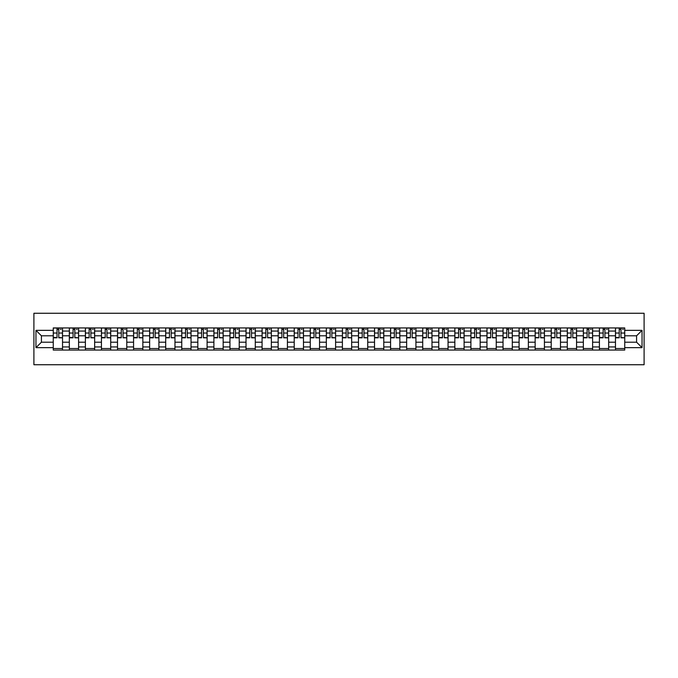 <?xml version="1.0" encoding="UTF-8"?>
<svg xmlns="http://www.w3.org/2000/svg" width="678" height="678" viewBox="0 0 678 678"><rect width="100%" height="100%" fill="white"/><g stroke="black" fill="none" stroke-linecap="round" stroke-linejoin="round"><path stroke-width="1.02" d="M33.9 364.739L644.1 364.739L644.1 313.261L33.9 313.261L33.9 364.739M69.326 350.068L69.326 331.067L62.529 331.067L62.529 350.068M62.529 331.067L62.529 327.932M69.326 331.067L69.326 327.932M78.589 327.932L78.589 350.068M85.386 350.068L85.386 327.932M94.649 327.932L94.649 350.068M101.446 350.068L101.446 327.932M110.717 327.932L110.717 350.068M117.514 350.068L117.514 327.932M126.778 327.932L126.778 350.068M133.574 350.068L133.574 327.932M142.846 327.932L142.846 350.068M149.635 350.068L149.635 327.932M158.906 327.932L158.906 350.068M165.703 350.068L165.703 327.932M174.966 327.932L174.966 350.068M181.763 350.068L181.763 327.932M191.035 327.932L191.035 350.068M197.832 350.068L197.832 327.932M207.095 327.932L207.095 350.068M213.892 350.068L213.892 327.932M223.155 327.932L223.155 350.068M229.952 350.068L229.952 327.932M239.224 327.932L239.224 350.068M246.021 350.068L246.021 327.932M255.284 327.932L255.284 350.068M262.081 350.068L262.081 327.932M271.353 327.932L271.353 350.068M278.141 350.068L278.141 327.932M287.413 327.932L287.413 350.068M294.21 350.068L294.21 327.932M303.473 327.932L303.473 350.068M310.27 350.068L310.27 327.932M319.541 327.932L319.541 350.068M326.338 350.068L326.338 327.932M335.602 327.932L335.602 350.068M342.398 350.068L342.398 327.932M351.662 327.932L351.662 350.068M358.459 350.068L358.459 327.932M367.73 327.932L367.73 350.068M374.527 350.068L374.527 327.932M383.79 327.932L383.79 350.068M390.587 350.068L390.587 327.932M399.859 327.932L399.859 350.068M406.647 350.068L406.647 327.932M415.919 327.932L415.919 350.068M422.716 350.068L422.716 327.932M431.979 327.932L431.979 350.068M438.776 350.068L438.776 327.932M448.048 327.932L448.048 350.068M454.845 350.068L454.845 327.932M464.108 327.932L464.108 350.068M470.905 350.068L470.905 327.932M480.168 327.932L480.168 350.068M486.965 350.068L486.965 327.932M496.237 327.932L496.237 350.068M503.034 350.068L503.034 327.932M512.297 327.932L512.297 350.068M519.094 350.068L519.094 327.932M528.365 327.932L528.365 350.068M535.154 350.068L535.154 327.932M544.426 327.932L544.426 350.068M551.222 350.068L551.222 327.932M560.486 327.932L560.486 350.068M567.283 350.068L567.283 327.932M576.554 327.932L576.554 350.068M583.351 350.068L583.351 327.932M592.614 327.932L592.614 350.068M599.411 350.068L599.411 327.932M608.675 327.932L608.675 350.068M615.471 350.068L615.471 327.932M615.471 342.195L608.675 342.195M599.411 342.195L592.614 342.195M583.351 342.195L576.554 342.195M567.283 342.195L560.486 342.195M551.222 342.195L544.426 342.195M535.154 342.195L528.365 342.195M519.094 342.195L512.297 342.195M503.034 342.195L496.237 342.195M486.965 342.195L480.168 342.195M470.905 342.195L464.108 342.195M454.845 342.195L448.048 342.195M438.776 342.195L431.979 342.195M422.716 342.195L415.919 342.195M406.647 342.195L399.859 342.195M390.587 342.195L383.79 342.195M374.527 342.195L367.73 342.195M358.459 342.195L351.662 342.195M342.398 342.195L335.602 342.195M326.338 342.195L319.541 342.195M310.27 342.195L303.473 342.195M294.21 342.195L287.413 342.195M278.141 342.195L271.353 342.195M262.081 342.195L255.284 342.195M246.021 342.195L239.224 342.195M229.952 342.195L223.155 342.195M213.892 342.195L207.095 342.195M197.832 342.195L191.035 342.195M181.763 342.195L174.966 342.195M165.703 342.195L158.906 342.195M149.635 342.195L142.846 342.195M133.574 342.195L126.778 342.195M117.514 342.195L110.717 342.195M101.446 342.195L94.649 342.195M85.386 342.195L78.589 342.195M69.326 342.195L62.529 342.195M615.471 335.805L608.675 335.805M599.411 335.805L592.614 335.805M583.351 335.805L576.554 335.805M567.283 335.805L560.486 335.805M551.222 335.805L544.426 335.805M535.154 335.805L528.365 335.805M519.094 335.805L512.297 335.805M503.034 335.805L496.237 335.805M486.965 335.805L480.168 335.805M470.905 335.805L464.108 335.805M454.845 335.805L448.048 335.805M438.776 335.805L431.979 335.805M422.716 335.805L415.919 335.805M406.647 335.805L399.859 335.805M390.587 335.805L383.79 335.805M374.527 335.805L367.73 335.805M358.459 335.805L351.662 335.805M342.398 335.805L335.602 335.805M326.338 335.805L319.541 335.805M310.27 335.805L303.473 335.805M294.21 335.805L287.413 335.805M278.141 335.805L271.353 335.805M262.081 335.805L255.284 335.805M246.021 335.805L239.224 335.805M229.952 335.805L223.155 335.805M213.892 335.805L207.095 335.805M197.832 335.805L191.035 335.805M181.763 335.805L174.966 335.805M165.703 335.805L158.906 335.805M149.635 335.805L142.846 335.805M133.574 335.805L126.778 335.805M117.514 335.805L110.717 335.805M101.446 335.805L94.649 335.805M85.386 335.805L78.589 335.805M69.326 335.805L62.529 335.805M41.417 342.195L53.257 342.195L53.257 335.805L41.417 335.805L41.417 342.195L35.959 347.653L35.959 330.347L53.257 330.347L53.257 335.805M624.743 335.805L624.743 342.195L636.583 342.195L636.583 335.805L624.743 335.805L624.743 327.932L53.257 327.932L53.257 330.347M624.743 330.347L642.041 330.347L642.041 347.653L624.743 347.653L624.743 342.195M53.257 342.195L53.257 350.068L624.743 350.068L624.743 347.653M53.257 347.653L35.959 347.653M62.529 348.526L53.257 348.526M57.02 329.474L58.766 329.474M78.589 348.526L69.326 348.526M73.08 329.474L74.834 329.474M94.649 348.526L85.386 348.526M89.14 329.474L90.894 329.474M110.717 348.526L101.446 348.526M105.209 329.474L106.955 329.474M126.778 348.526L117.514 348.526M121.269 329.474L123.023 329.474M142.846 348.526L133.574 348.526M137.337 329.474L139.083 329.474M158.906 348.526L149.635 348.526M153.398 329.474L155.143 329.474M174.966 348.526L165.703 348.526M169.458 329.474L171.212 329.474M191.035 348.526L181.763 348.526M185.526 329.474L187.272 329.474M207.095 348.526L197.832 348.526M201.586 329.474L203.341 329.474M223.155 348.526L213.892 348.526M217.646 329.474L219.401 329.474M239.224 348.526L229.952 348.526M233.715 329.474L235.461 329.474M255.284 348.526L246.021 348.526M249.775 329.474L251.53 329.474M271.353 348.526L262.081 348.526M265.844 329.474L267.59 329.474M287.413 348.526L278.141 348.526M281.904 329.474L283.65 329.474M303.473 348.526L294.21 348.526M297.964 329.474L299.718 329.474M319.541 348.526L310.27 348.526M314.033 329.474L315.779 329.474M335.602 348.526L326.338 348.526M330.093 329.474L331.847 329.474M351.662 348.526L342.398 348.526M346.153 329.474L347.907 329.474M367.73 348.526L358.459 348.526M362.221 329.474L363.967 329.474M383.79 348.526L374.527 348.526M378.282 329.474L380.036 329.474M399.859 348.526L390.587 348.526M394.35 329.474L396.096 329.474M415.919 348.526L406.647 348.526M410.41 329.474L412.156 329.474M431.979 348.526L422.716 348.526M426.47 329.474L428.225 329.474M448.048 348.526L438.776 348.526M442.539 329.474L444.285 329.474M464.108 348.526L454.845 348.526M458.599 329.474L460.354 329.474M480.168 348.526L470.905 348.526M474.659 329.474L476.414 329.474M496.237 348.526L486.965 348.526M490.728 329.474L492.474 329.474M512.297 348.526L503.034 348.526M506.788 329.474L508.542 329.474M528.365 348.526L519.094 348.526M522.857 329.474L524.602 329.474M544.426 348.526L535.154 348.526M538.917 329.474L540.663 329.474M560.486 348.526L551.222 348.526M554.977 329.474L556.731 329.474M576.554 348.526L567.283 348.526M571.045 329.474L572.791 329.474M592.614 348.526L583.351 348.526M587.106 329.474L588.86 329.474M608.675 348.526L599.411 348.526M603.166 329.474L604.92 329.474M624.743 348.526L615.471 348.526M619.234 329.474L620.98 329.474M35.959 330.347L41.417 335.805M636.583 342.195L642.041 347.653M636.583 335.805L642.041 330.347M58.766 337.458L62.478 337.814L58.766 337.814L58.766 328.033L62.478 328.033L60.418 328.033M62.478 337.458L62.478 328.033M57.02 329.372L58.766 329.372M60.418 329.372L61.139 329.372M60.257 328.033L53.308 328.033L53.308 337.814L57.02 337.814L57.02 328.033L55.52 328.033M74.834 337.458L78.538 337.814L74.834 337.814L74.834 328.033L78.538 328.033L76.478 328.033M78.538 337.458L78.538 328.033M73.08 329.372L74.834 329.372M76.478 329.372L77.199 329.372M76.326 328.033L69.376 328.033L69.376 337.814L73.08 337.814L73.08 328.033L71.588 328.033M90.894 337.458L94.598 337.814L90.894 337.814L90.894 328.033L94.598 328.033L92.539 328.033M94.598 337.458L94.598 328.033M89.14 329.372L90.894 329.372M92.539 329.372L93.259 329.372M92.386 328.033L85.436 328.033L85.436 337.814L89.14 337.814L89.14 328.033L87.648 328.033M106.955 337.458L110.667 337.814L106.955 337.814L106.955 328.033L110.667 328.033L108.607 328.033M110.667 337.458L110.667 328.033M105.209 329.372L106.955 329.372M108.607 329.372L109.328 329.372M108.446 328.033L101.497 328.033L101.497 337.814L105.209 337.814L105.209 328.033L103.717 328.033M123.023 337.458L126.727 337.814L123.023 337.814L123.023 328.033L126.727 328.033L124.667 328.033M126.727 337.458L126.727 328.033M121.269 329.372L123.023 329.372M124.667 329.372L125.388 329.372M124.515 328.033L117.565 328.033L117.565 337.814L121.269 337.814L121.269 328.033L119.777 328.033M139.083 337.458L142.787 337.814L139.083 337.814L139.083 328.033L142.787 328.033L140.727 328.033M142.787 337.458L142.787 328.033M137.337 329.372L139.083 329.372M140.727 329.372L141.456 329.372M140.575 328.033L133.625 328.033L133.625 337.814L137.337 337.814L137.337 328.033L135.837 328.033M155.143 337.458L158.855 337.814L155.143 337.814L155.143 328.033L158.855 328.033L156.796 328.033M158.855 337.458L158.855 328.033M153.398 329.372L155.143 329.372M156.796 329.372L157.516 329.372M156.643 328.033L149.694 328.033L149.694 337.814L153.398 337.814L153.398 328.033L151.906 328.033M171.212 337.458L174.916 337.814L171.212 337.814L171.212 328.033L174.916 328.033L172.856 328.033M174.916 337.458L174.916 328.033M169.458 329.372L171.212 329.372M172.856 329.372L173.576 329.372M172.704 328.033L165.754 328.033L165.754 337.814L169.458 337.814L169.458 328.033L167.966 328.033M187.272 337.458L190.984 337.814L187.272 337.814L187.272 328.033L190.984 328.033L188.925 328.033M190.984 337.458L190.984 328.033M185.526 329.372L187.272 329.372M188.925 329.372L189.645 329.372M188.764 328.033L181.814 328.033L181.814 337.814L185.526 337.814L185.526 328.033L184.026 328.033M203.341 337.458L207.044 337.814L203.341 337.814L203.341 328.033L207.044 328.033L204.985 328.033M207.044 337.458L207.044 328.033M201.586 329.372L203.341 329.372M204.985 329.372L205.705 329.372M204.832 328.033L197.883 328.033L197.883 337.814L201.586 337.814L201.586 328.033L200.095 328.033M219.401 337.458L223.104 337.814L219.401 337.814L219.401 328.033L223.104 328.033L221.045 328.033M223.104 337.458L223.104 328.033M217.646 329.372L219.401 329.372M221.045 329.372L221.765 329.372M220.892 328.033L213.943 328.033L213.943 337.814L217.646 337.814L217.646 328.033L216.155 328.033M235.461 337.458L239.173 337.814L235.461 337.814L235.461 328.033L239.173 328.033L237.114 328.033M239.173 337.458L239.173 328.033M233.715 329.372L235.461 329.372M237.114 329.372L237.834 329.372M236.961 328.033L230.003 328.033L230.003 337.814L233.715 337.814L233.715 328.033L232.223 328.033M251.53 337.458L255.233 337.814L251.53 337.814L251.53 328.033L255.233 328.033L253.174 328.033M255.233 337.458L255.233 328.033M249.775 329.372L251.53 329.372M253.174 329.372L253.894 329.372M253.021 328.033L246.072 328.033L246.072 337.814L249.775 337.814L249.775 328.033L248.284 328.033M267.59 337.458L271.293 337.814L267.59 337.814L267.59 328.033L271.293 328.033L269.234 328.033M271.293 337.458L271.293 328.033M265.844 329.372L267.59 329.372M269.234 329.372L269.963 329.372M269.081 328.033L262.132 328.033L262.132 337.814L265.844 337.814L265.844 328.033L264.344 328.033M283.65 337.458L287.362 337.814L283.65 337.814L283.65 328.033L287.362 328.033L285.302 328.033M287.362 337.458L287.362 328.033M281.904 329.372L283.65 329.372M285.302 329.372L286.023 329.372M285.15 328.033L278.2 328.033L278.2 337.814L281.904 337.814L281.904 328.033L280.412 328.033M299.718 337.458L303.422 337.814L299.718 337.814L299.718 328.033L303.422 328.033L301.363 328.033M303.422 337.458L303.422 328.033M297.964 329.372L299.718 329.372M301.363 329.372L302.083 329.372M301.21 328.033L294.26 328.033L294.26 337.814L297.964 337.814L297.964 328.033L296.472 328.033M315.779 337.458L319.491 337.814L315.779 337.814L315.779 328.033L319.491 328.033L317.431 328.033M319.491 337.458L319.491 328.033M314.033 329.372L315.779 329.372M317.431 329.372L318.151 329.372M317.27 328.033L310.321 328.033L310.321 337.814L314.033 337.814L314.033 328.033L312.533 328.033M331.847 337.458L335.551 337.814L331.847 337.814L331.847 328.033L335.551 328.033L333.491 328.033M335.551 337.458L335.551 328.033M330.093 329.372L331.847 329.372M333.491 329.372L334.212 329.372M333.339 328.033L326.389 328.033L326.389 337.814L330.093 337.814L330.093 328.033L328.601 328.033M347.907 337.458L351.611 337.814L347.907 337.814L347.907 328.033L351.611 328.033L349.551 328.033M351.611 337.458L351.611 328.033M346.153 329.372L347.907 329.372M349.551 329.372L350.272 329.372M349.399 328.033L342.449 328.033L342.449 337.814L346.153 337.814L346.153 328.033L344.661 328.033M363.967 337.458L367.679 337.814L363.967 337.814L363.967 328.033L367.679 328.033L365.62 328.033M367.679 337.458L367.679 328.033M362.221 329.372L363.967 329.372M365.62 329.372L366.34 329.372M365.467 328.033L358.509 328.033L358.509 337.814L362.221 337.814L362.221 328.033L360.73 328.033M380.036 337.458L383.74 337.814L380.036 337.814L380.036 328.033L383.74 328.033L381.68 328.033M383.74 337.458L383.74 328.033M378.282 329.372L380.036 329.372M381.68 329.372L382.4 329.372M381.528 328.033L374.578 328.033L374.578 337.814L378.282 337.814L378.282 328.033L376.79 328.033M396.096 337.458L399.8 337.814L396.096 337.814L396.096 328.033L399.8 328.033L397.74 328.033M399.8 337.458L399.8 328.033M394.35 329.372L396.096 329.372M397.74 329.372L398.469 329.372M397.588 328.033L390.638 328.033L390.638 337.814L394.35 337.814L394.35 328.033L392.85 328.033M412.156 337.458L415.868 337.814L412.156 337.814L412.156 328.033L415.868 328.033L413.809 328.033M415.868 337.458L415.868 328.033M410.41 329.372L412.156 329.372M413.809 329.372L414.529 329.372M413.656 328.033L406.707 328.033L406.707 337.814L410.41 337.814L410.41 328.033L408.919 328.033M428.225 337.458L431.928 337.814L428.225 337.814L428.225 328.033L431.928 328.033L429.869 328.033M431.928 337.458L431.928 328.033M426.47 329.372L428.225 329.372M429.869 329.372L430.589 329.372M429.716 328.033L422.767 328.033L422.767 337.814L426.47 337.814L426.47 328.033L424.979 328.033M444.285 337.458L447.997 337.814L444.285 337.814L444.285 328.033L447.997 328.033L445.938 328.033M447.997 337.458L447.997 328.033M442.539 329.372L444.285 329.372M445.938 329.372L446.658 329.372M445.777 328.033L438.827 328.033L438.827 337.814L442.539 337.814L442.539 328.033L441.039 328.033M460.354 337.458L464.057 337.814L460.354 337.814L460.354 328.033L464.057 328.033L461.998 328.033M464.057 337.458L464.057 328.033M458.599 329.372L460.354 329.372M461.998 329.372L462.718 329.372M461.845 328.033L454.896 328.033L454.896 337.814L458.599 337.814L458.599 328.033L457.108 328.033M476.414 337.458L480.117 337.814L476.414 337.814L476.414 328.033L480.117 328.033L478.058 328.033M480.117 337.458L480.117 328.033M474.659 329.372L476.414 329.372M478.058 329.372L478.778 329.372M477.905 328.033L470.956 328.033L470.956 337.814L474.659 337.814L474.659 328.033L473.168 328.033M492.474 337.458L496.186 337.814L492.474 337.814L492.474 328.033L496.186 328.033L494.126 328.033M496.186 337.458L496.186 328.033M490.728 329.372L492.474 329.372M494.126 329.372L494.847 329.372M493.974 328.033L487.016 328.033L487.016 337.814L490.728 337.814L490.728 328.033L489.236 328.033M508.542 337.458L512.246 337.814L508.542 337.814L508.542 328.033L512.246 328.033L510.187 328.033M512.246 337.458L512.246 328.033M506.788 329.372L508.542 329.372M510.187 329.372L510.907 329.372M510.034 328.033L503.084 328.033L503.084 337.814L506.788 337.814L506.788 328.033L505.296 328.033M524.602 337.458L528.306 337.814L524.602 337.814L524.602 328.033L528.306 328.033L526.247 328.033M528.306 337.458L528.306 328.033M522.857 329.372L524.602 329.372M526.247 329.372L526.976 329.372M526.094 328.033L519.145 328.033L519.145 337.814L522.857 337.814L522.857 328.033L521.357 328.033M540.663 337.458L544.375 337.814L540.663 337.814L540.663 328.033L544.375 328.033L542.315 328.033M544.375 337.458L544.375 328.033M538.917 329.372L540.663 329.372M542.315 329.372L543.036 329.372M542.163 328.033L535.213 328.033L535.213 337.814L538.917 337.814L538.917 328.033L537.425 328.033M556.731 337.458L560.435 337.814L556.731 337.814L556.731 328.033L560.435 328.033L558.375 328.033M560.435 337.458L560.435 328.033M554.977 329.372L556.731 329.372M558.375 329.372L559.096 329.372M558.223 328.033L551.273 328.033L551.273 337.814L554.977 337.814L554.977 328.033L553.485 328.033M572.791 337.458L576.503 337.814L572.791 337.814L572.791 328.033L576.503 328.033L574.444 328.033M576.503 337.458L576.503 328.033M571.045 329.372L572.791 329.372M574.444 329.372L575.164 329.372M574.283 328.033L567.333 328.033L567.333 337.814L571.045 337.814L571.045 328.033L569.554 328.033M588.86 337.458L592.564 337.814L588.86 337.814L588.86 328.033L592.564 328.033L590.504 328.033M592.564 337.458L592.564 328.033M587.106 329.372L588.86 329.372M590.504 329.372L591.224 329.372M590.352 328.033L583.402 328.033L583.402 337.814L587.106 337.814L587.106 328.033L585.614 328.033M604.92 337.458L608.624 337.814L604.92 337.814L604.92 328.033L608.624 328.033L606.564 328.033M608.624 337.458L608.624 328.033M603.166 329.372L604.92 329.372M606.564 329.372L607.285 329.372M606.412 328.033L599.462 328.033L599.462 337.814L603.166 337.814L603.166 328.033L601.674 328.033M620.98 337.458L624.692 337.814L620.98 337.814L620.98 328.033L624.692 328.033L622.633 328.033M624.692 337.458L624.692 328.033M619.234 329.372L620.98 329.372M622.633 329.372L623.353 329.372M622.48 328.033L615.522 328.033L615.522 337.814L619.234 337.814L619.234 328.033L617.743 328.033M599.411 331.067L592.614 331.067M583.351 331.067L576.554 331.067M567.283 331.067L560.486 331.067M551.222 331.067L544.426 331.067M535.154 331.067L528.365 331.067M519.094 331.067L512.297 331.067M503.034 331.067L496.237 331.067M486.965 331.067L480.168 331.067M470.905 331.067L464.108 331.067M454.845 331.067L448.048 331.067M438.776 331.067L431.979 331.067M422.716 331.067L415.919 331.067M406.647 331.067L399.859 331.067M390.587 331.067L383.79 331.067M374.527 331.067L367.73 331.067M358.459 331.067L351.662 331.067M342.398 331.067L335.602 331.067M326.338 331.067L319.541 331.067M310.27 331.067L303.473 331.067M294.21 331.067L287.413 331.067M278.141 331.067L271.353 331.067M262.081 331.067L255.284 331.067M246.021 331.067L239.224 331.067M229.952 331.067L223.155 331.067M213.892 331.067L207.095 331.067M197.832 331.067L191.035 331.067M181.763 331.067L174.966 331.067M165.703 331.067L158.906 331.067M149.635 331.067L142.846 331.067M133.574 331.067L126.778 331.067M117.514 331.067L110.717 331.067M101.446 331.067L94.649 331.067M85.386 331.067L78.589 331.067M615.471 331.067L608.675 331.067M599.411 346.933L592.614 346.933M583.351 346.933L576.554 346.933M567.283 346.933L560.486 346.933M551.222 346.933L544.426 346.933M535.154 346.933L528.365 346.933M519.094 346.933L512.297 346.933M503.034 346.933L496.237 346.933M486.965 346.933L480.168 346.933M470.905 346.933L464.108 346.933M454.845 346.933L448.048 346.933M438.776 346.933L431.979 346.933M422.716 346.933L415.919 346.933M406.647 346.933L399.859 346.933M390.587 346.933L383.79 346.933M374.527 346.933L367.73 346.933M358.459 346.933L351.662 346.933M342.398 346.933L335.602 346.933M326.338 346.933L319.541 346.933M310.27 346.933L303.473 346.933M294.21 346.933L287.413 346.933M278.141 346.933L271.353 346.933M262.081 346.933L255.284 346.933M246.021 346.933L239.224 346.933M229.952 346.933L223.155 346.933M213.892 346.933L207.095 346.933M197.832 346.933L191.035 346.933M181.763 346.933L174.966 346.933M165.703 346.933L158.906 346.933M149.635 346.933L142.846 346.933M133.574 346.933L126.778 346.933M117.514 346.933L110.717 346.933M101.446 346.933L94.649 346.933M85.386 346.933L78.589 346.933M69.326 346.933L62.529 346.933M615.471 346.933L608.675 346.933M58.766 333.034L62.478 333.034M53.308 337.458L57.02 337.458M53.308 333.034L57.02 333.034M74.834 333.034L78.538 333.034M69.376 337.458L73.08 337.458M69.376 333.034L73.08 333.034M90.894 333.034L94.598 333.034M85.436 337.458L89.14 337.458M85.436 333.034L89.14 333.034M106.955 333.034L110.667 333.034M101.497 337.458L105.209 337.458M101.497 333.034L105.209 333.034M123.023 333.034L126.727 333.034M117.565 337.458L121.269 337.458M117.565 333.034L121.269 333.034M139.083 333.034L142.787 333.034M133.625 337.458L137.337 337.458M133.625 333.034L137.337 333.034M155.143 333.034L158.855 333.034M149.694 337.458L153.398 337.458M149.694 333.034L153.398 333.034M171.212 333.034L174.916 333.034M165.754 337.458L169.458 337.458M165.754 333.034L169.458 333.034M187.272 333.034L190.984 333.034M181.814 337.458L185.526 337.458M181.814 333.034L185.526 333.034M203.341 333.034L207.044 333.034M197.883 337.458L201.586 337.458M197.883 333.034L201.586 333.034M219.401 333.034L223.104 333.034M213.943 337.458L217.646 337.458M213.943 333.034L217.646 333.034M235.461 333.034L239.173 333.034M230.003 337.458L233.715 337.458M230.003 333.034L233.715 333.034M251.53 333.034L255.233 333.034M246.072 337.458L249.775 337.458M246.072 333.034L249.775 333.034M267.59 333.034L271.293 333.034M262.132 337.458L265.844 337.458M262.132 333.034L265.844 333.034M283.65 333.034L287.362 333.034M278.2 337.458L281.904 337.458M278.2 333.034L281.904 333.034M299.718 333.034L303.422 333.034M294.26 337.458L297.964 337.458M294.26 333.034L297.964 333.034M315.779 333.034L319.491 333.034M310.321 337.458L314.033 337.458M310.321 333.034L314.033 333.034M331.847 333.034L335.551 333.034M326.389 337.458L330.093 337.458M326.389 333.034L330.093 333.034M347.907 333.034L351.611 333.034M342.449 337.458L346.153 337.458M342.449 333.034L346.153 333.034M363.967 333.034L367.679 333.034M358.509 337.458L362.221 337.458M358.509 333.034L362.221 333.034M380.036 333.034L383.74 333.034M374.578 337.458L378.282 337.458M374.578 333.034L378.282 333.034M396.096 333.034L399.8 333.034M390.638 337.458L394.35 337.458M390.638 333.034L394.35 333.034M412.156 333.034L415.868 333.034M406.707 337.458L410.41 337.458M406.707 333.034L410.41 333.034M428.225 333.034L431.928 333.034M422.767 337.458L426.47 337.458M422.767 333.034L426.47 333.034M444.285 333.034L447.997 333.034M438.827 337.458L442.539 337.458M438.827 333.034L442.539 333.034M460.354 333.034L464.057 333.034M454.896 337.458L458.599 337.458M454.896 333.034L458.599 333.034M476.414 333.034L480.117 333.034M470.956 337.458L474.659 337.458M470.956 333.034L474.659 333.034M492.474 333.034L496.186 333.034M487.016 337.458L490.728 337.458M487.016 333.034L490.728 333.034M508.542 333.034L512.246 333.034M503.084 337.458L506.788 337.458M503.084 333.034L506.788 333.034M524.602 333.034L528.306 333.034M519.145 337.458L522.857 337.458M519.145 333.034L522.857 333.034M540.663 333.034L544.375 333.034M535.213 337.458L538.917 337.458M535.213 333.034L538.917 333.034M556.731 333.034L560.435 333.034M551.273 337.458L554.977 337.458M551.273 333.034L554.977 333.034M572.791 333.034L576.503 333.034M567.333 337.458L571.045 337.458M567.333 333.034L571.045 333.034M588.86 333.034L592.564 333.034M583.402 337.458L587.106 337.458M583.402 333.034L587.106 333.034M604.92 333.034L608.624 333.034M599.462 337.458L603.166 337.458M599.462 333.034L603.166 333.034M620.98 333.034L624.692 333.034M615.522 337.458L619.234 337.458M615.522 333.034L619.234 333.034"/></g></svg>
